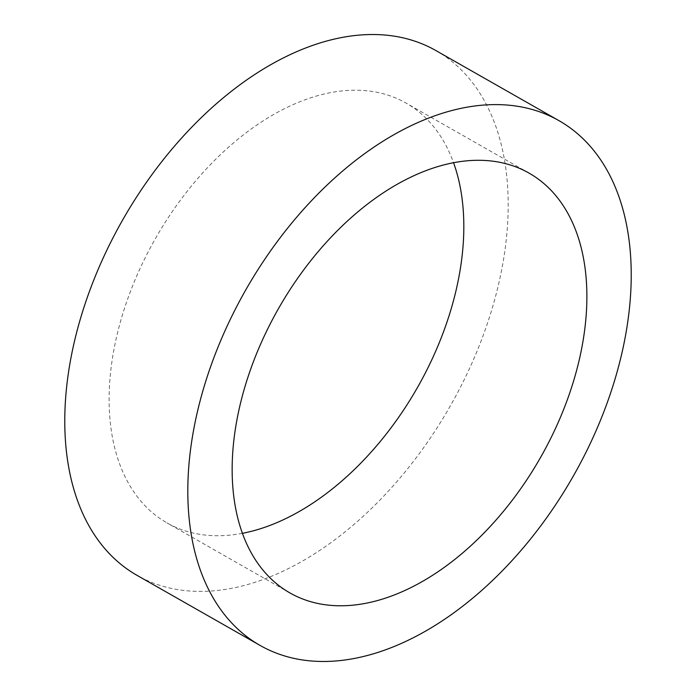 <?xml version="1.0" encoding="UTF-8"?>
<svg xmlns="http://www.w3.org/2000/svg" width="696" height="696" viewBox="0 0 696 696"><rect width="100%" height="100%" fill="white"/><g stroke="black" fill="none" stroke-linecap="round" stroke-linejoin="round"><path stroke-width="0.52" stroke-dasharray="3.48 2.61" d="M242.46 533.31A241.573 150.71 -60.3 0 1 195.976 533.641A241.573 150.71 -60.3 0 1 166.936 522.879A241.573 150.71 -60.3 0 1 144.02 260.165A241.573 150.71 -60.3 0 1 376.988 92.29A241.573 150.71 -60.3 0 1 406.029 103.052A241.573 150.71 -60.3 0 1 453.54 162.69M435.913 50.573A301.96 188.39 -60.3 0 1 464.563 378.963A301.96 188.39 -60.3 0 1 173.347 588.807A301.96 188.39 -60.3 0 1 137.042 575.357M289.971 592.948L166.936 522.879M529.064 173.121L406.029 103.052"/><path stroke-width="1.04" d="M319.012 603.71A241.573 150.71 -60.3 0 1 289.971 592.948A241.573 150.71 -60.3 0 1 267.055 330.235A241.573 150.71 -60.3 0 1 500.024 162.359A241.573 150.71 -60.3 0 1 529.064 173.121A241.573 150.71 -60.3 0 1 551.98 435.835A241.573 150.71 -60.3 0 1 319.012 603.71M522.653 107.193A301.96 188.39 -60.3 0 1 558.958 120.643A301.96 188.39 -60.3 0 1 587.598 449.033A301.96 188.39 -60.3 0 1 296.383 658.886A301.96 188.39 -60.3 0 1 260.087 645.427A301.96 188.39 -60.3 0 1 231.437 317.037A301.96 188.39 -60.3 0 1 522.653 107.193M260.087 645.427L137.042 575.357A301.96 188.39 -60.3 0 1 108.402 246.967A301.96 188.39 -60.3 0 1 399.617 37.114A301.96 188.39 -60.3 0 1 435.913 50.573L558.958 120.643M453.54 162.69A241.573 150.71 -60.3 0 1 417.443 387.55A241.573 150.71 -60.3 0 1 242.46 533.31"/></g></svg>
